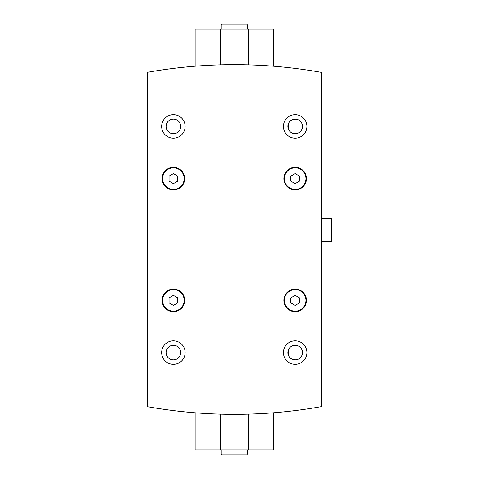 <?xml version="1.0" encoding="UTF-8"?>
<svg xmlns="http://www.w3.org/2000/svg" width="479" height="479" viewBox="0 0 479 479"><rect width="100%" height="100%" fill="white"/><g stroke="black" fill="none" stroke-linecap="round" stroke-linejoin="round"><path stroke-width="0.72" d="M147.292 406.653A495.819 495.819 0 0 0 321.265 406.653L321.265 72.347A495.819 495.819 0 0 0 147.292 72.347L147.292 406.653M272.94 412.832L273.425 412.796L273.425 450.003L220.364 450.003L220.364 414.143L215.448 413.982M210.712 413.778L206.365 413.557M202.533 413.323L197.803 413M197.067 412.94L195.139 412.796L195.139 450.003L220.364 450.003M272.814 412.844L271.671 412.928M271.503 412.94L269.18 413.114M268.479 413.161L266.037 413.323M195.624 66.168L195.139 66.204L195.139 28.997L248.2 28.997L248.2 64.857L253.116 65.018M257.852 65.222L262.199 65.443M266.025 65.677L270.755 66M271.491 66.06L273.425 66.204L273.425 28.997L248.2 28.997M195.749 66.156L196.893 66.072M197.061 66.06L199.384 65.886M200.084 65.839L202.521 65.677M292.352 345.838L295.172 345.275L297.992 345.838M301.908 349.754L302.477 352.358M302.477 352.568L301.914 355.394M297.998 359.322L295.268 359.885M295.184 359.891L292.364 359.328M288.43 355.406L288.424 349.772M295.172 345.275A7.305 7.305 0 0 1 301.501 356.232A7.305 7.305 0 0 1 288.843 356.232A7.305 7.305 0 0 1 295.172 345.275M173.392 345.275A7.305 7.305 0 0 1 179.721 356.232A7.305 7.305 0 0 1 167.063 356.232A7.305 7.305 0 0 1 173.392 345.275M292.352 119.678L295.172 119.109L297.992 119.678M301.908 123.594L302.477 126.193M302.477 126.408L301.914 129.234L302.249 124.606M297.998 133.156L295.268 133.725M295.184 133.725L292.364 133.162M287.861 126.408L288.43 129.234L288.424 123.606M295.172 119.109A7.305 7.305 0 0 1 301.501 130.072A7.305 7.305 0 0 1 288.843 130.072A7.305 7.305 0 0 1 295.172 119.109A7.287 7.287 0 0 1 301.483 130.06A7.287 7.287 0 0 1 288.861 130.06A7.287 7.287 0 0 1 295.172 119.133M288.43 123.594L287.867 126.193M292.346 133.156L295.07 133.725M295.16 133.725L297.98 133.162M173.392 119.109A7.305 7.305 0 0 1 179.721 130.072A7.305 7.305 0 0 1 167.063 130.072A7.305 7.305 0 0 1 173.392 119.109A7.287 7.287 0 0 1 179.703 130.06A7.287 7.287 0 0 1 167.081 130.06A7.287 7.287 0 0 1 173.392 119.133M295.172 289.082A11.31 11.31 0 0 1 304.961 306.045A11.31 11.31 0 0 1 285.376 306.045A11.31 11.31 0 0 1 295.172 289.082M173.392 289.082A11.31 11.31 0 0 1 183.182 306.045A11.31 11.31 0 0 1 163.596 306.045A11.31 11.31 0 0 1 173.392 289.082M173.392 167.303A11.31 11.31 0 0 1 183.182 184.265A11.31 11.31 0 0 1 163.596 184.265A11.31 11.31 0 0 1 173.392 167.303M295.172 167.303A11.31 11.31 0 0 1 304.961 184.265A11.31 11.31 0 0 1 285.376 184.265A11.31 11.31 0 0 1 295.172 167.303M173.392 340.838A11.741 11.741 0 0 1 183.559 358.454A11.741 11.741 0 0 1 163.219 358.454A11.741 11.741 0 0 1 173.392 340.838M173.392 114.679A11.741 11.741 0 0 1 183.559 132.288A11.741 11.741 0 0 1 163.219 132.288A11.741 11.741 0 0 1 173.392 114.679M295.172 340.838A11.741 11.741 0 0 1 305.339 358.454A11.741 11.741 0 0 1 284.999 358.454A11.741 11.741 0 0 1 295.172 340.838M295.172 114.679A11.741 11.741 0 0 1 305.339 132.288A11.741 11.741 0 0 1 284.999 132.288A11.741 11.741 0 0 1 295.172 114.679M295.172 345.293A7.287 7.287 0 0 1 301.483 356.226A7.287 7.287 0 0 1 288.861 356.226A7.287 7.287 0 0 1 295.172 345.293M173.392 345.293A7.287 7.287 0 0 1 179.703 356.226A7.287 7.287 0 0 1 167.081 356.226A7.287 7.287 0 0 1 173.392 345.293M295.172 173.59L290.819 176.098L290.819 181.122L295.172 183.631L299.519 181.122L299.519 176.098L295.172 173.59M173.392 173.59L169.039 176.098L169.039 181.122L173.392 183.631L177.739 181.122L177.739 176.098L173.392 173.59M173.392 295.369L169.039 297.878L169.039 302.902L173.392 305.41L177.739 302.902L177.739 297.878L173.392 295.369M295.172 295.369L290.819 297.878L290.819 302.902L295.172 305.41L299.519 302.902L299.519 297.878L295.172 295.369M246.829 455.05L221.735 455.05L221.232 454.182L247.332 454.182L246.829 455.05M247.332 450.003L247.332 454.182M221.735 23.95L246.829 23.95L247.332 24.818L221.232 24.818L221.735 23.95M221.232 28.997L221.232 24.818M321.265 218.622L331.707 218.622L331.707 241.242L321.265 241.242M331.707 229.932L321.265 229.932M295.172 167.824A10.783 10.783 0 0 1 304.512 184.002A10.783 10.783 0 0 1 285.831 184.002A10.783 10.783 0 0 1 295.172 167.824M173.392 167.824A10.783 10.783 0 0 1 182.733 184.002A10.783 10.783 0 0 1 164.052 184.002A10.783 10.783 0 0 1 173.392 167.824M173.392 289.603A10.783 10.783 0 0 1 182.733 305.782A10.783 10.783 0 0 1 164.052 305.782A10.783 10.783 0 0 1 173.392 289.603M295.172 289.603A10.783 10.783 0 0 1 304.512 305.782A10.783 10.783 0 0 1 285.831 305.782A10.783 10.783 0 0 1 295.172 289.603M248.2 450.003L248.2 414.143M220.364 28.997L220.364 64.857M221.232 450.003L221.232 454.182M247.332 28.997L247.332 24.818"/></g></svg>
